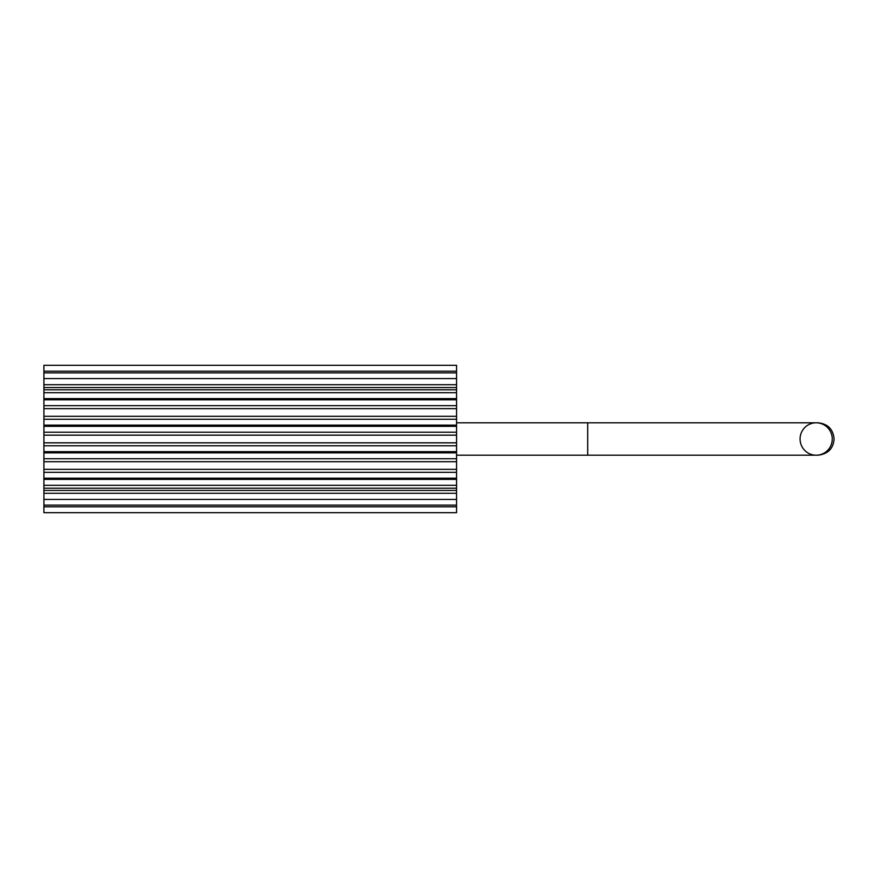 <?xml version="1.0" encoding="UTF-8"?>
<svg xmlns="http://www.w3.org/2000/svg" width="878" height="878" viewBox="0 0 878 878"><rect width="100%" height="100%" fill="white"/><g stroke="black" fill="none" stroke-linecap="round" stroke-linejoin="round"><path stroke-width="1.32" d="M800.077 439A16.21 16.089 -90 0 0 816.167 455.21A16.21 16.089 -90 0 0 832.256 439A16.21 16.089 -90 0 0 816.167 422.79A16.21 16.089 -90 0 0 800.077 439M456.56 455.21L587.7 455.21L587.7 422.79L456.56 422.79M456.56 442.83L456.56 512.686L43.9 512.686L43.9 365.314L456.56 365.314L456.56 442.83L43.9 442.83M456.56 445.783L43.9 445.783M456.56 458.744L43.9 458.744M456.56 472.309L43.9 472.309M456.56 485.282L43.9 485.282M456.56 392.718L43.9 392.718M456.56 405.691L43.9 405.691M456.56 419.256L43.9 419.256M456.56 432.217L43.9 432.217M456.56 451.676L43.9 451.676M456.56 452.85L43.9 452.85M456.56 461.696L43.9 461.696M456.56 469.357L43.9 469.357M456.56 478.203L43.9 478.203M456.56 479.377L43.9 479.377M456.56 488.223L43.9 488.223M456.56 490.44L43.9 490.44M456.56 493.293L43.9 493.293M456.56 499.428L43.9 499.428M456.56 505.124L43.9 505.124M456.56 506.793L43.9 506.793M456.56 371.207L43.9 371.207M456.56 372.876L43.9 372.876M456.56 378.572L43.9 378.572M456.56 384.707L43.9 384.707M456.56 387.56L43.9 387.56M456.56 389.777L43.9 389.777M456.56 398.623L43.9 398.623M456.56 399.797L43.9 399.797M456.56 408.643L43.9 408.643M456.56 416.304L43.9 416.304M456.56 425.15L43.9 425.15M456.56 426.324L43.9 426.324M456.56 435.17L43.9 435.17M587.7 455.21L817.89 455.21C827.91 454.069 833.321 448.669 834.1 439C833.145 429.155 827.735 423.745 817.89 422.79L587.7 422.79"/></g></svg>
